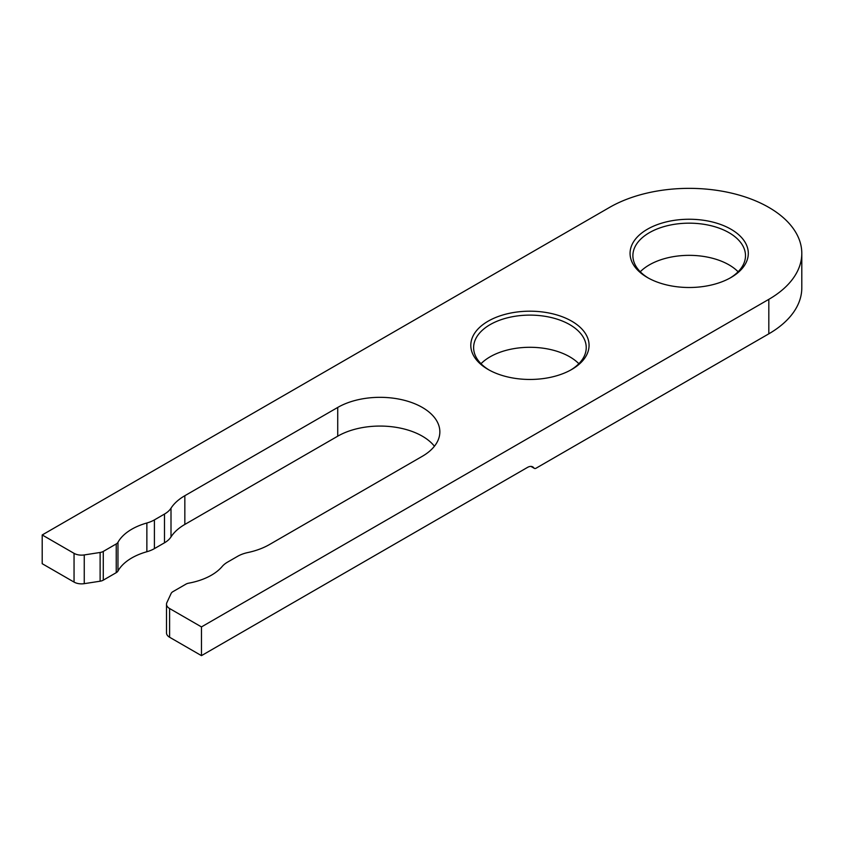 <?xml version="1.0" encoding="UTF-8"?>
<svg xmlns="http://www.w3.org/2000/svg" width="844" height="844" viewBox="0 0 844 844"><rect width="100%" height="100%" fill="white"/><g stroke="black" fill="none" stroke-linecap="round" stroke-linejoin="round"><path stroke-width="1.27" d="M647.38 277.507L647.38 277.507A59.122 34.129 180 0 1 647.38 229.241A59.122 34.129 180 0 1 730.988 229.241A59.122 34.129 180 0 1 730.988 277.507A59.122 34.129 180 0 1 647.38 277.507M729.976 278.087A56.305 32.505 0 0 0 745.495 255.669A56.305 32.505 0 0 0 729.005 232.691A56.305 32.505 0 0 0 667.636 225.643A56.305 32.505 0 0 0 632.884 255.669A56.305 32.505 0 0 0 648.403 278.087M488.127 369.461L488.127 369.461A59.122 34.129 180 0 1 488.127 321.184A59.122 34.129 180 0 1 571.736 321.184A59.122 34.129 180 0 1 571.736 369.461A59.122 34.129 180 0 1 488.127 369.461M570.713 370.031A56.305 32.505 0 0 0 586.232 347.623A56.305 32.505 0 0 0 569.742 324.634A56.305 32.505 0 0 0 508.383 317.587A56.305 32.505 0 0 0 473.621 347.623A56.305 32.505 0 0 0 489.14 370.031M578.857 363.711A56.305 32.505 0 0 0 569.742 356.812A56.305 32.505 0 0 0 481.006 363.711M738.11 271.768A56.305 32.505 0 0 0 729.005 264.868A56.305 32.505 0 0 0 640.258 271.768M768.821 207.402A112.611 65.02 0 0 0 609.558 207.402L42.2 534.959L74.05 553.347A10.561 6.098 0 0 0 84.252 554.93L100.12 552.472A7.037 4.062 0 0 0 103.274 551.427L116.24 543.937A7.037 4.062 0 0 0 117.97 542.302A56.305 32.505 180 0 1 146.867 522.995A28.158 16.258 0 0 0 154.41 519.893L164.496 514.059A28.158 16.258 0 0 0 171.005 508.193A59.829 34.541 180 0 1 184.836 495.713L337.727 407.441A59.829 34.541 180 0 1 422.327 407.441A59.829 34.541 180 0 1 439.851 431.864A59.829 34.541 180 0 1 422.327 456.287L269.447 544.559A59.829 34.541 180 0 1 247.83 552.546A28.158 16.258 0 0 0 237.649 556.301L227.563 562.125A28.158 16.258 0 0 0 222.183 566.482A56.305 32.505 180 0 1 188.75 583.162A7.037 4.062 0 0 0 185.912 584.164L172.946 591.644A7.037 4.062 0 0 0 171.121 593.469L166.869 602.627A10.561 6.098 0 0 0 166.511 604.209A10.561 6.098 0 0 0 169.602 608.524L201.463 626.913L768.821 299.346A112.611 65.02 0 0 0 801.8 253.369A112.611 65.02 0 0 0 768.821 207.402M42.2 534.959L42.2 563.697L74.05 582.086A10.561 6.098 0 0 0 84.252 583.658L100.12 581.21A7.037 4.062 0 0 0 103.274 580.155L116.24 572.665A7.037 4.062 0 0 0 117.97 571.029A56.305 32.505 180 0 1 146.867 551.733A28.158 16.258 0 0 0 154.41 548.621L164.496 542.798A28.158 16.258 0 0 0 171.005 536.921A59.829 34.541 180 0 1 184.836 524.441L337.727 436.179A59.829 34.541 180 0 1 422.327 436.179A59.829 34.541 180 0 1 434.428 446.233M166.511 604.209L166.511 632.947A10.561 6.098 0 0 0 169.602 637.252L201.463 655.64L527.479 467.418A10.561 6.098 -60 0 1 532.754 466.89A10.561 6.098 -60 0 1 533.946 467.998A3.524 2.036 120 0 0 534.336 468.357A3.524 2.036 120 0 0 536.098 468.188L768.821 333.823A112.611 65.02 0 0 0 801.8 287.857L801.8 253.369M201.463 626.913L201.463 655.64M74.05 553.347L74.05 582.086M84.252 554.93L84.252 583.658M100.12 552.472L100.12 581.21M103.274 551.427L103.274 580.155M116.24 543.937L116.24 572.665M117.97 542.302L117.97 571.029M146.867 522.995L146.867 551.733M154.41 519.893L154.41 548.621M164.496 514.059L164.496 542.798M171.005 508.193L171.005 536.921M184.836 495.713L184.836 524.441M337.727 407.441L337.727 436.179M169.602 608.524L169.602 637.252M768.821 299.346L768.821 333.823M533.946 467.998L531.214 466.416M530.95 466.405L534.336 468.357"/></g></svg>
